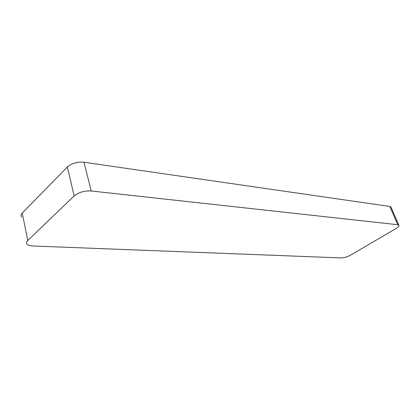 <?xml version="1.0" encoding="UTF-8"?>
<svg xmlns="http://www.w3.org/2000/svg" width="420" height="420" viewBox="0 0 420 420"><rect width="100%" height="100%" fill="white"/><g stroke="black" fill="none" stroke-linecap="round" stroke-linejoin="round"><path stroke-width="0.63" d="M91.192 190.974C84.378 190.649 78.708 192.297 74.188 195.919L27.788 240.497C26.366 241.92 26.14 243.17 27.106 244.251C28.151 245.28 30.051 245.858 32.802 245.984L341.36 257.933C344.206 257.843 347.361 256.861 350.831 254.982L395.819 228.653C398.265 227.167 399.284 226.018 398.885 225.194L397.793 224.726L91.192 190.974L84.005 162.246C77.264 161.716 71.694 163.312 67.3 167.029L22.223 213.092C20.837 214.562 20.633 215.885 21.609 217.061M84.005 162.246L389.807 206.462L397.793 224.726M391.025 207.239L389.807 206.462M67.3 167.029L74.188 195.919M27.788 240.497L22.223 213.092M390.915 206.987L398.885 225.194"/></g></svg>
